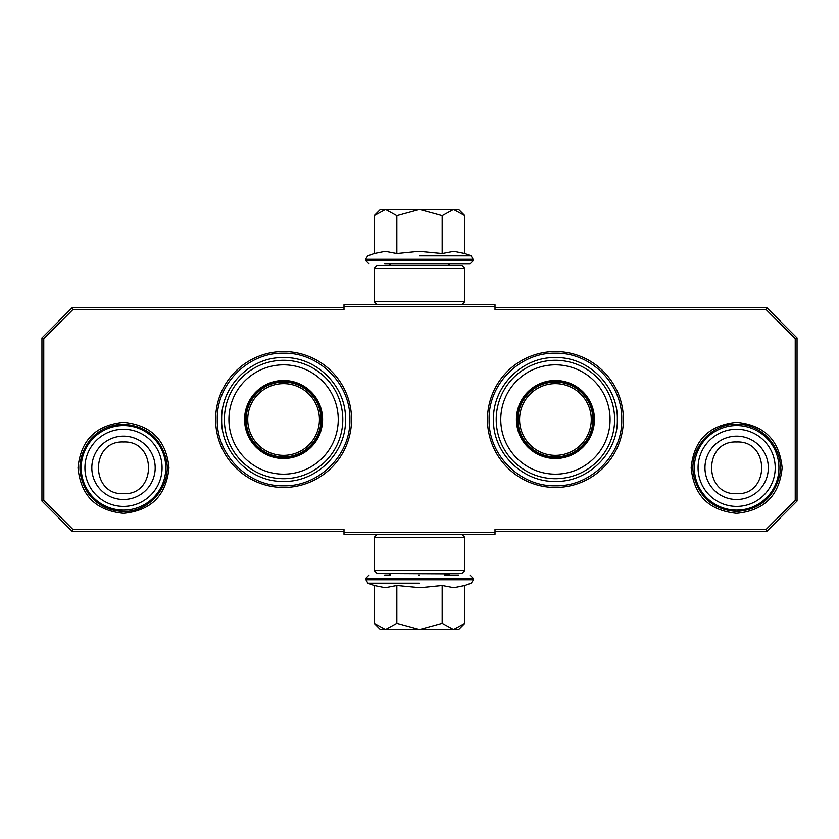 <?xml version="1.0" encoding="UTF-8"?>
<svg xmlns="http://www.w3.org/2000/svg" width="839" height="839" viewBox="0 0 839 839"><rect width="100%" height="100%" fill="white"/><g stroke="black" fill="none" stroke-linecap="round" stroke-linejoin="round"><path stroke-width="1.26" d="M283.582 487.459A67.959 67.959 0 0 0 351.541 419.5A67.959 67.959 0 0 0 283.582 351.541A67.959 67.959 0 0 0 215.623 419.5A67.959 67.959 0 0 0 283.582 487.459M555.418 487.459A67.959 67.959 0 0 0 623.377 419.5A67.959 67.959 0 0 0 555.418 351.541A67.959 67.959 0 0 0 487.459 419.5A67.959 67.959 0 0 0 555.418 487.459M123.501 513.311C95.866 510.615 80.712 495.45 78.017 467.826C80.712 440.202 95.866 425.037 123.501 422.342C151.135 425.037 166.29 440.202 168.985 467.826C166.29 495.45 151.135 510.615 123.501 513.311M736.642 513.311C709.007 510.615 693.853 495.45 691.158 467.826C693.853 440.202 709.007 425.037 736.642 422.342C764.277 425.037 779.431 440.202 782.126 467.826C779.431 495.45 764.277 510.615 736.642 513.311M72.909 309.56L43.764 338.704L43.764 500.296L72.909 529.44L343.99 529.44L343.99 532.461L495.01 532.461L495.01 529.44L766.091 529.44L795.236 500.296L795.236 338.704L766.091 309.56L495.01 309.56L495.01 306.539L343.99 306.539L343.99 309.56L72.909 309.56L72.154 307.745L41.95 337.949L41.95 501.051L43.764 500.296M43.764 338.704L41.95 337.949M72.909 529.44L72.154 531.255L343.99 531.255M41.95 501.051L72.154 531.255M495.01 532.461L495.01 534.275L343.99 534.275L343.99 532.461M495.01 531.255L766.846 531.255L766.091 529.44M766.846 531.255L797.05 501.051L797.05 337.949L795.236 338.704M795.236 500.296L797.05 501.051M766.091 309.56L766.846 307.745L495.01 307.745M797.05 337.949L766.846 307.745M343.99 306.539L343.99 304.725L495.01 304.725L495.01 306.539M343.99 307.745L72.154 307.745M349.884 419.5C350.786 454.927 319.009 486.704 283.582 485.802C248.155 486.704 216.378 454.927 217.28 419.5C216.378 384.073 248.155 352.296 283.582 353.198C319.009 352.296 350.786 384.073 349.884 419.5M621.72 419.5C622.622 454.927 590.845 486.704 555.418 485.802C519.991 486.704 488.214 454.927 489.116 419.5C488.214 384.073 519.991 352.296 555.418 353.198C590.845 352.296 622.622 384.073 621.72 419.5M736.642 425.541A42.286 42.286 0 0 1 778.928 467.826A42.286 42.286 0 0 1 736.642 510.112A42.286 42.286 0 0 1 694.356 467.826A42.286 42.286 0 0 1 736.642 425.541M736.642 429.253A38.573 38.573 0 0 1 775.215 467.826A38.573 38.573 0 0 1 736.642 506.399A38.573 38.573 0 0 1 698.069 467.826A38.573 38.573 0 0 1 736.642 429.253M123.501 425.541A42.286 42.286 0 0 1 165.786 467.826A42.286 42.286 0 0 1 123.501 510.112A42.286 42.286 0 0 1 81.215 467.826A42.286 42.286 0 0 1 123.501 425.541M123.501 429.253A38.573 38.573 0 0 1 162.074 467.826A38.573 38.573 0 0 1 123.501 506.399A38.573 38.573 0 0 1 84.928 467.826A38.573 38.573 0 0 1 123.501 429.253M448.404 575.051L449.61 573.845L389.39 573.54M449.61 265.46L389.39 265.46M384.682 263.949L469.945 263.949L390.596 263.949L389.39 265.155M419.5 263.949L454.319 263.949M458.765 209.582L464.837 215.654L453.742 209.582L458.765 209.582M375.023 214.794L380.235 209.582L385.258 209.582L374.163 215.654L374.163 253.525L385.164 251.312L396.837 253.525L418.829 251.312L442.163 253.525L453.836 251.312L464.837 253.525L464.837 215.654M419.5 255.832L471.182 255.832L419.5 255.832M385.258 209.582L453.742 209.582M453.259 209.582L442.163 215.654L419.972 209.582M442.163 253.525L442.163 215.654M419.028 209.582L396.837 215.654L385.741 209.582M396.837 253.525L396.837 215.654M385.164 263.949L385.835 263.949M374.163 215.654L375.064 214.753M380.235 629.418L374.163 623.346L385.258 629.418L380.235 629.418M463.977 624.206L458.765 629.418L453.742 629.418L464.837 623.346L464.837 585.475L453.836 587.688L442.163 585.475L420.171 587.688L396.837 585.475L385.164 587.688L374.163 585.475L374.163 623.346M389.39 573.845L390.596 575.051L384.682 575.051M419.5 575.051L418.829 575.051M458.66 575.051L444.271 575.051M419.5 583.168L367.818 583.168L419.5 583.168M453.742 629.418L385.258 629.418M385.741 629.418L396.837 623.346L419.028 629.418M396.837 585.475L396.837 623.346M419.972 629.418L442.163 623.346L453.259 629.418M442.163 585.475L442.163 623.346M464.837 623.346L463.936 624.247M374.194 570.52L377.214 573.54L461.786 573.54L464.806 570.52L374.194 570.52L374.194 537.296L464.806 537.296L461.786 534.275M464.806 570.52L464.806 537.296M377.214 534.275L374.194 537.296M464.806 268.48L461.786 265.46L377.214 265.46L374.194 268.48L464.806 268.48L464.806 301.704L374.194 301.704L377.214 304.725M374.194 268.48L374.194 301.704M461.786 304.725L464.806 301.704M283.582 457.863A38.363 38.363 0 0 1 245.219 419.5A38.363 38.363 0 0 1 283.582 381.137A38.363 38.363 0 0 1 321.945 419.5A38.363 38.363 0 0 1 283.582 457.863M283.582 458.503A39.003 39.003 0 0 0 322.585 419.5A39.003 39.003 0 0 0 283.582 380.497A39.003 39.003 0 0 0 244.579 419.5A39.003 39.003 0 0 0 283.582 458.503M283.582 364.839A54.661 54.661 0 0 0 228.921 419.5A54.661 54.661 0 0 0 283.582 474.161A54.661 54.661 0 0 0 338.243 419.5A54.661 54.661 0 0 0 283.582 364.839M283.582 478.702A59.202 59.202 0 0 0 342.784 419.5A59.202 59.202 0 0 0 283.582 360.298A59.202 59.202 0 0 0 224.38 419.5A59.202 59.202 0 0 0 283.582 478.702M221.664 419.5C220.814 386.412 250.494 356.732 283.582 357.582C316.67 356.732 346.35 386.412 345.5 419.5C346.35 452.588 316.67 482.268 283.582 481.418C250.494 482.268 220.814 452.588 221.664 419.5M247.736 419.5A35.846 35.846 0 0 1 283.582 383.654A35.846 35.846 0 0 1 319.428 419.5A35.846 35.846 0 0 1 283.582 455.346A35.846 35.846 0 0 1 247.736 419.5M246.131 419.5A37.451 37.451 0 0 1 283.582 382.049A37.451 37.451 0 0 1 321.033 419.5A37.451 37.451 0 0 1 283.582 456.951A37.451 37.451 0 0 1 246.131 419.5M555.418 457.863A38.363 38.363 0 0 1 517.055 419.5A38.363 38.363 0 0 1 555.418 381.137A38.363 38.363 0 0 1 593.781 419.5A38.363 38.363 0 0 1 555.418 457.863M555.418 458.503A39.003 39.003 0 0 0 594.421 419.5A39.003 39.003 0 0 0 555.418 380.497A39.003 39.003 0 0 0 516.415 419.5A39.003 39.003 0 0 0 555.418 458.503M555.418 364.839A54.661 54.661 0 0 0 500.757 419.5A54.661 54.661 0 0 0 555.418 474.161A54.661 54.661 0 0 0 610.079 419.5A54.661 54.661 0 0 0 555.418 364.839M555.418 478.702A59.202 59.202 0 0 0 614.62 419.5A59.202 59.202 0 0 0 555.418 360.298A59.202 59.202 0 0 0 496.216 419.5A59.202 59.202 0 0 0 555.418 478.702M493.5 419.5C492.65 386.412 522.33 356.732 555.418 357.582C588.506 356.732 618.186 386.412 617.336 419.5C618.186 452.588 588.506 482.268 555.418 481.418C522.33 482.268 492.65 452.588 493.5 419.5M519.572 419.5A35.846 35.846 0 0 1 555.418 383.654A35.846 35.846 0 0 1 591.264 419.5A35.846 35.846 0 0 1 555.418 455.346A35.846 35.846 0 0 1 519.572 419.5M517.967 419.5A37.451 37.451 0 0 1 555.418 382.049A37.451 37.451 0 0 1 592.869 419.5A37.451 37.451 0 0 1 555.418 456.951A37.451 37.451 0 0 1 517.967 419.5M736.642 499.509A31.683 31.683 -90 0 0 768.325 467.826A31.683 31.683 -90 0 0 736.642 436.144A31.683 31.683 90 0 0 704.959 467.826A31.683 31.683 90 0 0 736.642 499.509M736.642 493.678C769.982 495.293 769.982 440.36 736.642 441.975C703.302 440.36 703.302 495.293 736.642 493.678M123.501 499.509A31.683 31.683 -90 0 0 155.184 467.826A31.683 31.683 -90 0 0 123.501 436.144A31.683 31.683 90 0 0 91.818 467.826A31.683 31.683 90 0 0 123.501 499.509M123.501 493.678C156.841 495.293 156.841 440.36 123.501 441.975C90.161 440.36 90.161 495.293 123.501 493.678M464.837 253.525L471.182 255.832L473.563 260.321L365.437 260.321L369.055 263.949M473.563 259.241L365.437 259.241L365.437 260.321M374.163 585.475L367.818 583.168L365.437 578.679L473.563 578.679L469.945 575.051M365.437 579.759L473.563 579.759L473.563 578.679M448.404 263.949L449.61 265.155M473.563 260.321L469.945 263.949M374.163 253.525L367.818 255.832L365.437 259.241M365.437 578.679L369.055 575.051M464.837 585.475L471.182 583.168L473.563 579.759M123.501 511.412C149.866 512.283 172.11 485.393 166.311 459.657C160.49 437.643 146.227 425.834 123.501 424.24C110.224 424.503 99.18 429.589 90.36 439.521C77.251 457.003 76.548 474.979 88.242 493.447C97.125 505.057 108.881 511.045 123.501 511.412M736.642 511.412C759.054 509.892 773.285 498.303 779.316 476.667C785.598 450.774 763.27 423.338 736.642 424.24C710.014 423.338 687.686 450.774 693.968 476.667C699.999 498.303 714.23 509.892 736.642 511.412"/></g></svg>
